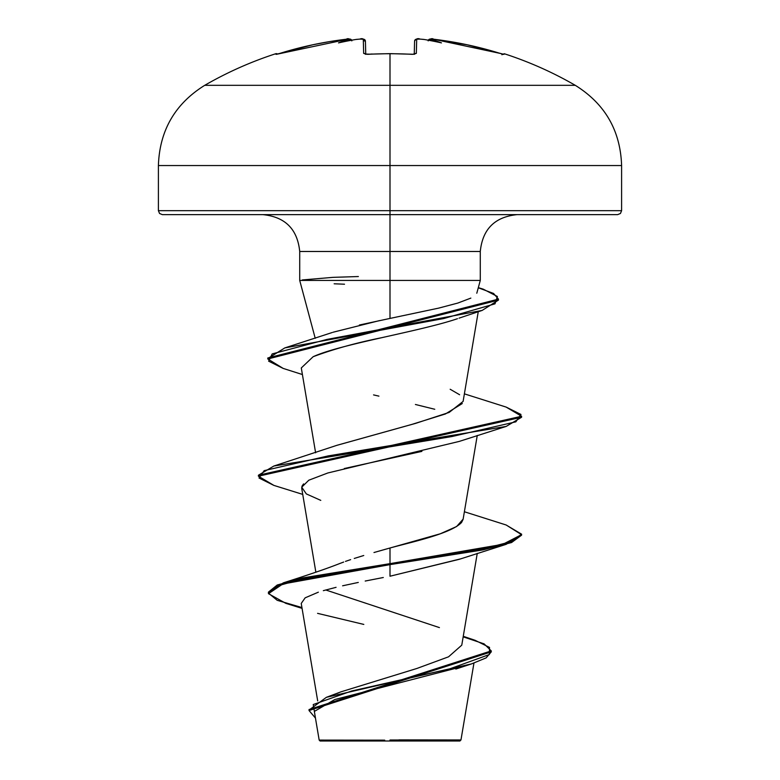 <?xml version="1.0" encoding="UTF-8"?>
<svg xmlns="http://www.w3.org/2000/svg" width="780" height="780" viewBox="0 0 780 780"><rect width="100%" height="100%" fill="white"/><g stroke="black" fill="none" stroke-linecap="round" stroke-linejoin="round"><path stroke-width="1.17" d="M365.488 54.278A1.97 1.882 178.5 0 0 363.665 53.381L367.614 54.346A366.922 329.784 -0 0 1 390 53.732L390 53.732A366.922 329.784 180 0 0 367.614 54.346L363.665 53.381L363.295 39.224L359.99 39.098A370.471 369.057 180 0 0 356.08 39.439A269.763 141.853 146.2 0 0 338.53 42.89A269.763 127.725 -143.3 0 1 349.694 39.439L346.359 39.224L329.521 41.613L312.819 44.772L277.222 54.151L276.032 54.346L275.74 53.732L276.364 54.337M359.356 325.026L390 318.425L390 251.482L480.285 251.482L390 251.482L390 53.732L390 85.322L204.721 85.322L575.279 85.322L390 85.322L390 165.545L621.601 165.545L390 165.545L390 210.688L621.601 210.688L390 210.688L390 214.636L617.653 214.636L390 214.636L390 251.482L299.715 251.482C297.473 229.164 285.188 216.879 262.87 214.636M398.902 739.879L460.97 739.947L390 740.015L390 741L459.917 741L390 741L390 740.015L460.824 739.947L398.902 739.879M315.227 338.305L299.715 280.43L299.715 251.482L390 251.482L390 280.43L299.812 280.43L479.866 280.43M336.921 693.527L339.339 692.513M341.152 691.782L416.881 668.47L448.558 656.809L461.77 645.158L477.262 553.351M339.251 563.706L343.668 562.048M345.472 561.395L350.62 559.63L345.472 561.395M354.256 558.451L363.753 555.506M373.981 552.513L390 547.999C410.504 542.324 450.918 533.812 461.575 522.463L463.106 519.334L477.262 435.445M336.882 445.331L415.613 423.374L449.202 412.396L463.106 401.427L478.257 311.688M459.049 318.152L482.137 310.43L326.995 339.417L272.191 353.915L268.632 361.159L283.16 368.413L302.406 374.546M385.027 336.94L381.693 337.691C356.265 342.82 333.411 349.157 313.131 356.723L301.294 367.945L315.617 452.8M421.902 451.386L344.302 468.526M303.586 483.883L302.075 486.008L301.733 488.475L315.861 572.198M460.424 558.919L390 576.225L459.206 559.328L506.171 544.333L390 564.632L302.854 578.867L277.231 585.995L268.418 593.112L277.231 600.327L301.928 607.552M383.292 577.512L365.206 581.042M358.273 582.446L342.605 585.8M336.073 587.33L323.339 590.665M318.347 592.186L305.165 597.821L301.236 603.447L317.694 700.937M462.667 666.52L334.796 699.533L314.944 711.067M320.083 741L390 741L320.083 741L319.176 740.093L314.671 713.447M384.715 740.161L319.215 740.093L384.715 740.161M439.423 627.598L325.757 589.982M384.404 549.559L390 547.999L390 563.648L283.423 582.816L268.418 592.127L277.231 585.01L302.854 577.892L390 563.648L390 576.225L390 564.632L483.054 549.89L511.573 542.529L521.586 535.158L521.586 534.173L511.573 541.544L483.054 548.915L390 563.648L502.808 544.323L521.547 534.661L506.171 524.999L464.383 511.758M463.261 636.304L475.02 640.273L489.508 647.41L489.352 654.537L449.894 668.801L326.362 697.33L309.065 710.024M309.036 710.521L315.452 718.078L313.238 704.535L351.673 691.002L471.471 663.917L486.115 657.891L491.264 651.865L309.036 710.521L309.036 709.537L491.264 650.89L484.107 643.87L463.174 636.85M302.075 608.371L285.87 603.369L268.466 593.687L282.789 583.996L390 564.632L390 547.999L440.261 533.793L456.651 526.51L463.144 519.109M317.577 613.353L363.811 624.419M480.217 280.43L390 280.43L390 318.425L438.75 308.1L457.802 303.069L470.847 298.106M476.794 293.231L480.285 280.43L480.285 251.482C482.527 229.164 494.812 216.879 517.13 214.636M162.347 214.636L390 214.636L162.347 214.636L159.559 213.476L158.399 210.688L390 210.688L158.399 210.688L158.399 165.545L390 165.545L158.399 165.545C159.569 130.572 175.012 103.828 204.721 85.322C227.272 72.306 250.945 61.776 275.74 53.732A1.97 1.97 0 0 1 277.563 54.054M379.558 320.59L333.021 332.241M450.177 389.259L459.615 394.738M462.296 403.533L445.448 413.956L411.908 424.388L337.135 445.244L273.839 466.04L451.825 436.566L515.853 421.824L520.981 414.463L506.161 407.092L464.383 393.851M506.113 407.072L521.586 416.267L258.414 475.225L273.839 466.04M267.842 358.478L284.807 347.919L443.81 318.532L494.998 303.839L497.386 296.498L483.22 289.146L478.345 287.654M273.877 485.394L258.414 476.2L521.586 417.251L506.161 426.426L328.185 455.9L264.147 470.642L259.019 478.013L273.829 485.384L302.738 494.393M283.198 368.423L267.793 358.976L498.44 300.105L482.137 310.43M478.306 287.791L493.565 293.456L498.44 299.12L267.793 357.991L267.793 358.976M506.113 524.979L521.586 534.173M521.547 534.661L506.171 544.333M320.785 500.38L306.325 493.915L301.724 487.188L308.802 480.207L327.844 472.973L459.215 441.421L506.161 426.426M434.762 409.266L415.409 404.479M378.914 396.133L373.561 394.904M313.131 356.723C340.421 344.058 420.391 331.383 457.46 318.698M302.279 279.942L333.031 277.349L358.371 276.539M344.516 284.212L334.152 283.784M430.599 39.029L431.311 39.029L430.306 39.439A269.763 127.725 143.3 0 1 441.47 42.89A269.763 141.853 -146.2 0 0 423.92 39.439A370.471 369.057 180 0 0 420.01 39.098L416.705 39.224L416.335 53.381L412.386 54.346A366.922 329.784 180 0 0 390 53.732A366.922 329.784 -0 0 1 412.386 54.346L416.335 53.381L416.705 39.224L420.01 39.098A370.471 369.057 -0 0 1 423.92 39.439L423.111 39.41M503.636 54.337L503.968 54.346A1.97 1.97 -154 0 0 503.275 54.249A1.97 1.97 26 0 1 503.968 54.346L504.26 53.732L503.968 54.346L467.181 44.772L431.311 39.029M502.778 54.151L500.302 53.45M363.86 40.823L365.41 41.125L365.752 54.171L365.41 41.125A1.97 1.96 178.5 0 0 363.295 39.224L363.665 53.381A1.97 1.882 -1.5 0 1 365.352 54.093M423.628 39.4L420.01 39.098C417.895 38.093 416.091 38.766 414.59 41.125L414.248 54.171L414.59 41.125A1.97 1.96 1.5 0 1 416.705 39.224A1.97 1.96 -178.5 0 0 414.59 41.125L414.248 54.171M428.279 40.599L430.336 39.098A1.97 1.97 -175 0 0 428.347 40.209A1.97 1.97 5 0 1 430.336 39.098L433.641 39.224A370.168 370.042 -0 0 1 500.068 53.381L433.641 39.224M414.648 54.093A1.97 1.882 1.5 0 1 416.335 53.381A1.97 1.882 -178.5 0 0 414.511 54.278M414.56 54.268L412.483 54.249M365.752 54.171L365.41 41.125A1.97 1.96 -1.5 0 0 363.295 39.224L359.99 39.088C361.93 38.123 363.743 38.795 365.41 41.125M276.032 54.346A1.97 1.97 -26 0 1 276.724 54.249A1.97 1.97 154 0 0 276.032 54.346L279.932 53.371A370.168 370.042 -0 0 1 346.359 39.224L349.664 39.098A1.97 1.97 -5 0 1 351.653 40.209A1.97 1.97 175 0 0 349.664 39.098L349.694 39.439A269.763 127.725 -143.3 0 0 338.53 42.89A269.763 141.853 146.2 0 1 356.08 39.439L356.889 39.41L356.08 39.439A370.471 369.057 -0 0 1 359.99 39.098L362.602 39.01M351.546 40.228L349.694 39.439L351.721 40.599M411.743 54.21L390 53.635L365.44 54.268M346.359 39.224L346.359 39.215C347.782 38.142 349.606 38.698 351.839 40.882M428.454 40.228L430.306 39.439A269.763 127.725 143.3 0 1 441.47 42.89A269.763 141.853 -146.2 0 0 423.92 39.439M501.881 54.746L504.26 53.732C529.054 61.776 552.727 72.306 575.279 85.322C604.987 103.828 620.432 130.572 621.601 165.545L621.601 210.688L620.441 213.476L617.653 214.636M473.947 663.107L460.97 739.947L459.917 741M341.484 691.645L326.362 697.33M339.641 563.56C327.707 568.298 308.968 574.724 283.423 582.816M491.264 650.89L491.264 651.865M268.418 592.127L268.418 593.112M455.822 669.055L471.471 663.917M332.144 332.543L284.807 347.919M258.414 476.2L258.414 475.225M521.586 417.251L521.586 416.267M498.44 300.105L498.44 299.12M433.641 39.215C432.11 38.132 430.277 38.688 428.161 40.882M503.266 54.268L500.068 53.371M431.057 39.01L430.355 39.01M430.18 39.02L428.337 40.209M390 53.635L412.376 54.249M418.655 39.01L416.013 39.234L414.599 41.057M356.372 39.4L359.99 39.088M372.245 54.025L370.812 54.083M369.223 54.161L365.167 54.025M348.826 39.01L276.734 54.268M276.617 54.268L279.932 53.371"/></g></svg>
